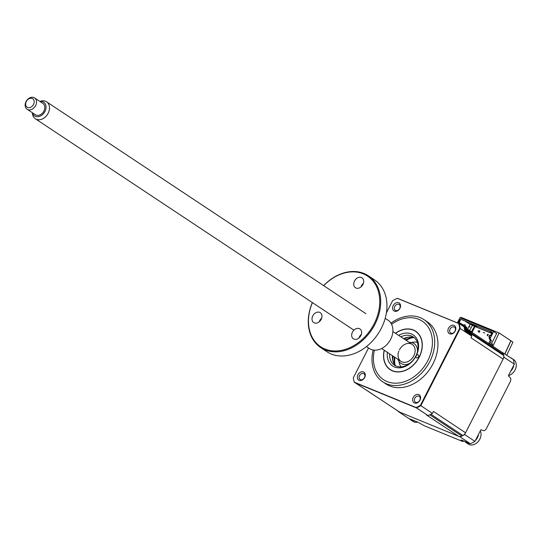 <?xml version="1.0" encoding="UTF-8"?>
<svg xmlns="http://www.w3.org/2000/svg" width="542" height="542" viewBox="0 0 542 542"><rect width="100%" height="100%" fill="white"/><g stroke="black" fill="none" stroke-linecap="round" stroke-linejoin="round"><path stroke-width="0.81" d="M398.255 411.222A64.444 48.963 -56.4 0 0 398.35 411.581L408.641 418.41L417.963 422.232L424.454 425.822L461.94 441.188L463.119 441.513L461.079 439.908L470.402 443.729A64.444 48.963 -56.4 0 0 474.948 441.391L480.889 429.725L483.295 430.585A3.394 2.182 112.3 0 0 486.357 428.647L510.252 381.751A3.394 2.182 112.3 0 0 510.218 377.747L508.376 375.789L514.317 364.122A64.444 48.963 -56.4 0 0 513.308 359.515L501.858 352.205M472.041 332.429L475.029 326.569L473.783 325.857M474.528 326.359L473.329 328.466M472.875 329.251L471.33 331.955M506.756 355.166L512.935 342.104L499.074 332.93L460.903 317.287L460.537 317.937M504.907 353.933L510.95 340.782M475.029 326.569L491.723 333.411M398.35 411.581L460.111 436.899A64.444 48.963 -56.4 0 0 464.657 434.569L504.026 357.3A64.444 48.963 -56.4 0 0 503.023 352.686M470.402 443.729L460.111 436.899M474.948 441.391L464.657 434.569M514.317 364.122L504.026 357.3M496.201 333.215L496.682 333.411L491.472 343.635L492.678 344.129L492.136 345.755M492.929 346.291L499.074 332.93M469.602 330.545L472.488 325.396M510.828 340.735L504.792 353.865M389.617 353.824A16.958 12.886 -56.4 0 0 394.461 365.179A16.958 12.886 -56.4 0 0 396.175 366.087A16.958 12.886 -56.4 0 0 415.247 357.09A16.958 12.886 -56.4 0 0 413.207 336.914A16.958 12.886 -56.4 0 0 411.493 336.006A16.958 12.886 -56.4 0 0 400.87 336.867M395.911 365.979A16.958 12.886 123.6 0 1 392.374 355.654M403.627 338.696A16.958 12.886 123.6 0 1 414.251 337.835A16.958 12.886 123.6 0 1 414.508 337.951M398.641 335.39A18.652 14.173 123.6 0 1 411.344 333.899A18.652 14.173 123.6 0 1 416.141 355.857A1.694 1.287 -56.4 0 1 418.106 354.847A1.694 1.287 -56.4 0 1 418.275 354.935A1.694 1.287 -56.4 0 1 418.478 356.954A1.694 1.287 -56.4 0 1 416.574 357.856A1.694 1.287 -56.4 0 1 416.405 357.767A1.694 1.287 -56.4 0 1 416.134 355.857A18.652 14.173 123.6 0 1 394.488 366.981A18.652 14.173 123.6 0 1 387.388 352.347M384.183 350.22A23.062 17.527 -56.4 0 0 392.496 370.891A23.062 17.527 -56.4 0 0 419.264 357.137A23.062 17.527 -56.4 0 0 413.336 329.983A23.062 17.527 -56.4 0 0 395.436 333.262M457.346 322.863L459.975 317.707L493.633 331.508L496.635 333.499M464.995 321.04L470.077 324.414L469.013 326.501M468.905 326.718L467.624 329.238M474.609 324.983L476.757 326.406L471.947 324.434L469.806 323.012M492.055 332.673L489.033 330.891M470.077 324.414L491.777 333.303M397.55 298.344L459.027 323.547L459.284 322.985L458.349 322.605L459.873 319.617L460.612 319.238L491.919 332.077L492.082 332.829L490.564 335.81L489.582 335.451L488.979 336.643L489.921 337.077L489.311 338.276L490.029 338.574L491.404 340.694L489.873 343.703L488.789 343.262L490.327 340.254L489.155 338.445L489.656 337.591M488.789 343.262L492.244 345.545M491.404 340.694L490.327 340.254M489.873 343.703L492.129 345.2M490.029 338.574L493.633 331.508M492.082 332.829L490.564 335.81M459.873 319.617L460.415 320.139L459.216 322.483L463.695 325.275M458.349 322.605L459.216 322.483L463.918 325.606M459.636 323.94L460.022 323.181L464.243 325.979M464.812 326.352L466.913 327.747L466.526 328.506M490.036 335.593L489.595 335.302L488.796 336.867L489.717 337.476M468.789 326.69L470.3 326.995L468.789 326.69M488.328 334.387L487.536 334.38L487.231 334.976L487.563 335.891L488.328 334.387M478.403 330.634L479.914 330.938L479.148 332.442L478.098 331.237L478.403 330.634M473.904 328.472L473.112 328.466L473.139 329.976L473.904 328.472M463.979 324.719L465.49 325.024L464.724 326.528L463.674 325.322L463.979 324.719M483.213 332.605L484.724 332.91L483.213 332.605M464.941 326.101L466.831 327.354L464.873 326.237M490.659 335.545L489.988 335.098L490.706 335.396M413.248 397.422A4.749 3.611 -56.4 0 0 414.467 403.011A4.749 3.611 -56.4 0 0 419.975 400.179A4.749 3.611 -56.4 0 0 418.756 394.59A4.749 3.611 -56.4 0 0 413.248 397.422M414.84 398.248A3.476 2.642 -56.4 0 0 415.382 402.15A3.476 2.642 -56.4 0 0 419.765 400.267A3.476 2.642 -56.4 0 0 419.223 396.358A3.476 2.642 -56.4 0 0 414.84 398.248M357.957 374.752A4.749 3.611 -56.4 0 0 359.177 380.342A4.749 3.611 -56.4 0 0 364.685 377.51A4.749 3.611 -56.4 0 0 363.465 371.92A4.749 3.611 -56.4 0 0 357.957 374.752M359.542 375.579A3.476 2.642 -56.4 0 0 360.084 379.481A3.476 2.642 -56.4 0 0 364.475 377.598A3.476 2.642 -56.4 0 0 363.933 373.689A3.476 2.642 -56.4 0 0 359.542 375.579M393.201 305.573A4.749 3.611 -56.4 0 0 394.42 311.162A4.749 3.611 -56.4 0 0 399.935 308.33A4.749 3.611 -56.4 0 0 398.716 302.741A4.749 3.611 -56.4 0 0 393.201 305.573M394.793 306.399A3.476 2.642 -56.4 0 0 395.335 310.309A3.476 2.642 -56.4 0 0 399.718 308.418A3.476 2.642 -56.4 0 0 399.176 304.516A3.476 2.642 -56.4 0 0 394.793 306.399M448.491 328.242A4.749 3.611 -56.4 0 0 449.711 333.831A4.749 3.611 -56.4 0 0 455.226 330.999A4.749 3.611 -56.4 0 0 454.006 325.41A4.749 3.611 -56.4 0 0 448.491 328.242M450.084 329.069A3.476 2.642 -56.4 0 0 450.626 332.978A3.476 2.642 -56.4 0 0 455.016 331.087A3.476 2.642 -56.4 0 0 454.474 327.185A3.476 2.642 -56.4 0 0 450.084 329.069M373.147 350.003A37.31 28.347 -56.4 0 0 382.733 381.819L385.965 383.966A37.31 28.347 -56.4 0 0 433.031 363.716A37.31 28.347 -56.4 0 0 427.218 321.785L423.986 319.644A37.31 28.347 -56.4 0 0 390.945 323.181M382.733 381.819A37.31 28.347 -56.4 0 0 429.799 361.575A37.31 28.347 -56.4 0 0 423.986 319.644M395.558 333.344A22.893 17.398 123.6 0 1 415.572 331.358A22.893 17.398 123.6 0 1 419.142 357.09A22.893 17.398 123.6 0 1 390.26 369.515A22.893 17.398 123.6 0 1 384.305 350.301M386.385 312.917L392.611 300.695A64.302 48.855 123.6 0 1 397.279 298.31L458.681 323.479A64.302 48.855 123.6 0 1 459.724 328.208L420.402 405.375A64.302 48.855 123.6 0 1 416.175 407.557L354.224 382.157A64.302 48.855 123.6 0 1 353.296 377.862L368.526 347.971M470.815 331.616L502.095 352.368A5.088 3.869 123.6 0 1 503.45 354.421A64.444 48.963 123.6 0 1 503.687 355.518A5.088 3.869 123.6 0 1 503.112 359.095L465.571 432.767A5.088 3.869 123.6 0 1 462.936 435.504A64.444 48.963 123.6 0 1 461.859 436.059A5.088 3.869 123.6 0 1 458.674 436.31L399.786 412.171L354.224 382.157M399.786 412.171A5.088 3.869 123.6 0 1 399.278 411.9L367.361 390.728M503.45 354.421L464.501 328.574A5.088 3.869 123.6 0 0 464.155 327.653L470.957 332.165A64.444 48.963 123.6 0 0 470.727 331.298L459.155 323.615A64.444 48.963 123.6 0 1 460.219 328.445L420.849 405.714A64.444 48.963 123.6 0 1 416.52 407.943L416.175 407.557M397.672 298.412L459.155 323.615M459.724 328.208L471.791 336.121L470.957 337.761L503.112 359.095M420.402 405.375L432.421 413.39A64.444 48.963 123.6 0 1 428.099 415.626L416.52 407.943L354.488 382.51M428.099 415.626L426.52 414.976L458.674 436.31M464.501 328.574A64.444 48.963 123.6 0 1 464.738 329.672A5.088 3.869 123.6 0 1 464.826 330.695A64.444 48.963 123.6 0 0 464.155 327.653M464.826 330.695L471.628 335.207A64.444 48.963 123.6 0 1 471.791 336.121M465.571 432.767L433.417 411.432L432.421 413.39M398.844 351.108A10.176 7.73 -56.4 0 0 402.469 362.07A10.176 7.73 -56.4 0 0 413.803 355.83A10.176 7.73 -56.4 0 0 411.188 343.852A10.176 7.73 -56.4 0 0 399.379 349.922M409.264 342.436A11.87 9.018 123.6 0 1 417.428 351.914M409.915 363.235A11.87 9.018 123.6 0 1 398.011 359.393M394.4 357.002A20.352 15.461 -56.4 0 0 394.42 364.217M395.084 365.098A20.352 15.461 123.6 0 1 394.949 357.368M412.306 337.26A20.352 15.461 -56.4 0 0 405.653 340.044M406.202 340.41A20.352 15.461 123.6 0 1 413.377 337.524M417.306 342.327A15.264 11.599 -56.4 0 0 411.52 342.558M398.993 361.426A15.264 11.599 -56.4 0 0 401.033 366.853M411.927 420.463A9.16 6.958 123.6 0 1 411.757 420.267A9.16 6.958 123.6 0 1 411.222 419.467M414.325 420.741A9.16 6.958 123.6 0 1 410.646 419.847A9.16 6.958 123.6 0 1 409.427 418.729M417.733 422.137A9.16 6.958 123.6 0 1 412.997 421.405L410.646 419.847M392.34 356.595A23.74 18.042 123.6 0 1 392.53 355.755M403.776 338.797A23.74 18.042 123.6 0 1 404.474 338.296M480.28 430.931A9.16 6.958 123.6 0 1 479.121 440.334A9.16 6.958 123.6 0 1 468.288 444.074A9.16 6.958 123.6 0 1 468.254 444.054M477.448 437.618A23.171 4.939 23.3 0 0 477.326 437.523L476.953 437.455M478.572 434.277A9.16 6.958 123.6 0 1 476.764 438.776A9.16 6.958 123.6 0 1 475.442 440.416M469.616 443.41A9.16 6.958 123.6 0 1 465.937 442.516A9.16 6.958 123.6 0 1 464.718 441.398M467.218 443.132A9.16 6.958 123.6 0 1 466.513 442.137M510.442 357.612A9.16 6.958 123.6 0 1 511.309 358.079L513.66 359.637A9.16 6.958 123.6 0 1 514.9 360.776A9.16 6.958 123.6 0 1 513.017 372.828A9.16 6.958 123.6 0 1 508.484 375.579M511.309 358.079A9.16 6.958 123.6 0 1 512.075 358.689M513.816 365.105A9.16 6.958 123.6 0 1 510.693 371.236M32.432 112.77A8.218 6.247 -56.4 0 0 42.865 114.274A8.218 6.247 -56.4 0 0 45.846 105.534A8.218 6.247 -56.4 0 0 39.932 101.462M39.857 101.415L40.758 101.144A10.176 7.73 123.6 0 1 46.578 101.808A10.176 7.73 123.6 0 1 45.596 116.733A10.176 7.73 123.6 0 1 35.332 118.759A10.176 7.73 123.6 0 1 32.459 113.657L32.357 112.716M392.875 331.568L412.218 344.4A10.176 7.73 123.6 0 1 411.229 359.326A10.176 7.73 123.6 0 1 400.965 361.358L381.629 348.526M33.943 107.878A6.782 5.156 123.6 0 1 27.1 109.233A6.782 5.156 123.6 0 1 27.757 99.281A6.782 5.156 123.6 0 1 34.6 97.926A6.782 5.156 123.6 0 1 33.943 107.878M27.1 109.233L35.366 114.714A6.782 5.156 -56.4 0 0 42.208 113.366A6.782 5.156 -56.4 0 0 42.865 103.414L34.6 97.926M27.615 99.742A5.088 3.869 -56.4 0 0 26.341 106.456A5.088 3.869 -56.4 0 0 32.249 106.191A5.088 3.869 -56.4 0 0 33.523 99.484A5.088 3.869 -56.4 0 0 27.615 99.742M361.019 286.901A5.935 4.512 123.6 0 1 361.507 285.702A5.935 4.512 123.6 0 1 363.411 283.303M362.923 284.503A5.935 4.512 123.6 0 1 355.437 287.727A5.935 4.512 123.6 0 1 354.509 281.054A5.935 4.512 123.6 0 1 361.995 277.836A5.935 4.512 123.6 0 1 362.923 284.503M312.436 302.619A42.398 32.215 -56.4 0 0 326.365 349.549A42.398 32.215 -56.4 0 0 374.17 323.75A42.398 32.215 -56.4 0 0 368.77 276.955A42.398 32.215 -56.4 0 0 323.689 285.661M323.615 285.614A43.075 32.73 123.6 0 1 368.303 275.776A43.075 32.73 123.6 0 1 375.017 324.191A43.075 32.73 123.6 0 1 320.674 347.564A43.075 32.73 123.6 0 1 312.361 302.565M320.674 347.564L326.941 351.724A43.075 32.73 -56.4 0 0 381.283 328.344A43.075 32.73 -56.4 0 0 374.569 279.936L368.303 275.776M366.446 346.595L369.285 348.479A16.958 12.886 -56.4 0 0 390.68 339.272A16.958 12.886 -56.4 0 0 388.038 320.214L385.199 318.33M358.96 338.005A5.935 4.512 123.6 0 1 359.448 336.799A5.935 4.512 123.6 0 1 361.345 334.407M360.857 335.606A5.935 4.512 123.6 0 1 353.37 338.831A5.935 4.512 123.6 0 1 352.442 332.158A5.935 4.512 123.6 0 1 359.935 328.933A5.935 4.512 123.6 0 1 360.857 335.606M319.299 321.745A5.935 4.512 123.6 0 1 319.787 320.539A5.935 4.512 123.6 0 1 321.684 318.147M321.196 319.346A5.935 4.512 123.6 0 1 313.71 322.571A5.935 4.512 123.6 0 1 312.781 315.898A5.935 4.512 123.6 0 1 320.275 312.673A5.935 4.512 123.6 0 1 321.196 319.346M462.76 441.134L462.99 440.687M374.4 350.152A35.101 26.673 -56.4 0 0 391.06 382.76A35.101 26.673 -56.4 0 0 427.794 360.64A35.101 26.673 -56.4 0 0 425.504 323.791A35.101 26.673 -56.4 0 0 391.568 324.272M461.859 436.059L429.799 414.793M462.936 435.504L430.876 414.237M503.687 355.518L464.738 329.672M407.78 337.273A22.046 16.755 -56.4 0 0 404.427 339.231M393.174 356.189A22.046 16.755 -56.4 0 0 392.672 360.037M463.444 440.876L463.119 441.513M404.786 338.167L403.831 338.838M392.584 355.796L392.333 356.934M465.937 442.516L468.288 444.074M35.332 118.759L353.919 330.146M46.578 101.808L365.972 313.716"/></g></svg>

